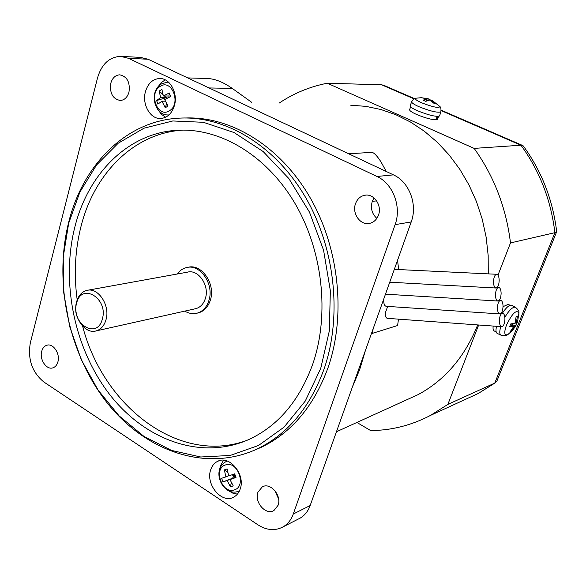 <?xml version="1.0" encoding="UTF-8"?>
<svg xmlns="http://www.w3.org/2000/svg" width="586" height="586" viewBox="0 0 586 586"><rect width="100%" height="100%" fill="white"/><g stroke="black" fill="none" stroke-linecap="round" stroke-linejoin="round"><path stroke-width="0.88" d="M102.33 319.055C108.637 298.355 81.373 282.005 76.612 303.24C70.474 323.421 97.13 340.232 102.33 319.055M105.978 319.817C104.205 325.735 100.968 329.42 96.265 330.87C84.699 334.731 72.246 316.125 76.612 301.783C78.407 295.564 81.813 291.769 86.845 290.4C98.243 287.03 110.446 305.628 105.978 319.817M194.918 308.859L195.951 308.624C200.463 307.254 203.598 303.885 205.356 298.523C209.788 285.66 198.39 269.003 187.461 272.153L87.856 290.216M432.6 100.602L430.937 100.001L436.196 103.869L434.709 103.861L429.443 99.986L425.758 101.356L423.063 100.191L426.755 98.829L425.897 101.283M430.937 100.001L430.695 100.697M427.692 100.433L428.249 98.844L430.871 100.191M426.755 98.829L421.422 97.708L428.249 98.844M510.487 324.739L513.768 326.417L509.637 326.82L510.809 323.875L514.933 323.487L516.134 316.594L517.46 316.118L516.259 323.003L517.738 321.311M511.036 330.775L511.344 331.464L510.01 331.969L513.768 326.417M517.724 321.494L516.244 324.988L515.094 325.919L511.102 323.882M515.094 325.919L511.344 331.464M516.618 324.226L514.274 323.633M515.233 322.476L516.259 323.003M184.81 311.115C188.89 313.554 193.021 314.228 197.211 313.136C202.807 311.408 206.697 307.211 208.887 300.552C214.447 284.496 200.244 263.685 186.604 267.546C182.839 268.425 179.719 270.578 177.228 274.006M187.806 267.333L188.062 267.289C201.694 263.429 215.882 284.21 210.323 300.244C208.133 306.888 204.243 311.078 198.661 312.807L197.357 313.1M164.446 95.972L166.226 97.635L160.63 97.584L159.194 91.057L162.952 94.566M166.636 103.737L165.252 107.729L161.934 101.173L157.912 104.125L156.616 100.55L160.63 97.584M156.616 100.55L166.226 97.635L167.552 98.038M161.934 101.173L165.377 101.188M159.194 91.057L161.919 89.416L163.355 95.958L168.944 96.016L169.303 92.984L170.614 96.587L164.666 99.554L167.984 106.125L165.252 107.729M168.944 96.016L169.208 97.232M163.355 95.958L169.303 92.984M229.983 479.59L233.228 485.875L231.807 486.409L230.423 486.812L227.178 480.542L232.312 478.344L222.936 481.897L221.64 478.271L225.874 476.901L224.365 469.899L227.163 468.932L228.679 475.949L234.693 473.825L235.997 477.48L229.983 479.59L235.111 477.4L233.887 474.118M235.997 477.48L235.111 477.4M227.749 472.36L224.365 469.899M231.668 474.902L234.224 475.568L232.246 478.623M228.621 475.744L225.874 476.901M227.178 480.542L222.936 481.897M230.423 486.812L231.36 482.593M77.198 299.9C73.748 274.482 75.045 249.878 81.095 226.086C94.397 173.2 134.282 132.714 183.337 130.114L183.455 130.107M246.691 440.452C179.287 465.255 103.195 406.479 82.604 326.116M411.621 101.927L410.229 105.553C409.665 106.579 412.119 108.329 417.591 110.798C428.835 115.274 436.16 117.002 439.566 115.977L439.676 115.625M496.532 326.299C495.595 330.416 495.888 332.811 497.389 333.478L500.869 335.126M512.003 305.379L511.717 305.225C509.424 304.691 506.326 307.328 502.422 313.122M312.836 363.877C299.497 400.553 278.313 425.692 249.284 439.31C201.701 460.779 145.687 440.43 110.183 395.154C74.664 349.688 60.607 282.95 74.898 226.811C88.186 173.624 128.129 132.89 177.346 130.268C219.574 127.733 265.971 154.792 294.406 202.448C322.769 250.097 329.867 314.264 312.836 363.877M320.725 368.426L329.332 330.907L330.35 290.685L323.582 250.237L309.437 212.066L288.832 178.518L263.151 151.54L234.063 132.539L203.364 122.291L172.804 120.965L143.966 128.202L118.204 143.226L96.587 164.937L79.901 192.076L68.687 223.237L63.222 257.005L63.596 291.953L69.719 326.666L81.322 359.767L97.987 389.932L119.112 415.877L143.944 436.402L171.522 450.414L200.72 456.992L230.195 455.461L258.492 445.485L284.027 427.157L305.247 401.08L320.725 368.426M383.933 85.366L381.589 84.794L327.259 83.227L474.155 148.39C494.042 176.218 506.158 207.73 510.494 242.919L497.99 275.149M464.954 399.593L478.198 393.514L494.767 383.083L554.891 232.679C550.965 200.112 539.655 170.958 520.969 145.218L523.305 145.929C541.698 171.273 552.825 199.87 556.7 231.726L554.891 232.679L510.494 242.919M437.53 116.409L437.039 119.676L436.57 119.463M437.639 119.068L437.039 119.676M436.834 116.38L436.526 119.778C431.919 119.808 425.297 118.057 416.675 114.512C411.504 112.168 409.175 110.498 409.687 109.501L410.618 106.791M478.659 324.996L447.865 404.399L494.767 383.083L496.803 381.303L497.258 380.16M503.037 306.683L508.187 304.339M496.196 331.976L494.342 331.017C493.185 330.504 492.797 328.856 493.178 326.05M324.043 369.114C309.913 407.592 287.682 434.175 257.349 448.876C206.067 472.858 145.496 451.286 107.15 402.838C68.767 354.178 53.473 282.577 68.701 222.175C82.956 164.519 126.547 120.196 180.349 118.086C225.464 116.006 274.878 145.335 305.042 196.486C335.133 247.644 342.414 316.228 324.043 369.114M165.23 79.864L161.099 82.714L157.876 87.065M158.169 110.007L161.48 114.358L165.64 117.229M223.574 460.252L220.431 465.797L219.669 469.269M228.415 490.614L232.803 493.148L237.403 494.13M447.865 404.399L430.505 415.401C411.372 425.385 391.419 430.439 370.63 430.563L356.911 422.455M279.126 103.114C293.784 93.291 309.833 86.655 327.259 83.227M441.126 110.608L520.969 145.218L474.155 148.39M185.835 117.984C230.745 116.343 279.698 145.753 309.489 196.581C339.199 247.409 346.289 315.327 328.014 367.774C313.913 406.069 291.725 432.549 261.466 447.206L253.584 450.575M145.482 91.541C148.046 83.315 152.778 78.971 159.67 78.502C169.94 78.048 178.225 93.218 174.394 105.656C171.852 113.545 167.325 117.823 160.791 118.489C150.302 119.383 141.717 104.169 145.482 91.541M240.179 489.068C238.89 492.804 236.737 495.485 233.711 497.111C221.816 504.187 205.276 484.278 210.718 469.752C212.051 465.738 214.373 462.925 217.684 461.314C229.463 454.809 245.724 474.66 240.179 489.068M251.68 102.308L232.261 88.405C223.251 82.143 215.055 78.846 207.664 78.517L187.71 77.909M386.269 171.493L380.988 161.861C376.761 155.371 373.59 152.199 371.458 152.36L348.736 153.803M376.659 200.888L372.293 201.342M405.505 400.355L418.096 394.62C444.796 380.248 464.625 357.108 477.583 325.201L477.693 324.922M488.27 273.874L488.175 255.54L486.146 237.184L482.219 219.105L476.455 201.584L468.939 184.898L459.805 169.303L449.206 155.026L437.324 142.281L424.352 131.235L410.5 122.035L395.997 114.783L381.047 109.545L365.891 106.359L350.728 105.216M359.738 369.458L352.34 387.178L359.738 369.458L365.4 350.509L359.738 369.458M278.05 505.344L273.97 510.479C265.876 515.702 254.038 502.129 257.935 492.24L262.25 486.915C270.293 481.97 281.991 495.514 278.05 505.344M378.497 215.062C376.798 219.552 373.875 222.321 369.715 223.354C360.529 225.764 351.761 213.575 355.504 203.738C357.255 199.02 360.339 196.193 364.756 195.255C373.802 193.241 382.262 205.364 378.497 215.062M57.904 361.862C56.989 365.056 55.296 367.056 52.806 367.869C46.455 370.132 39.299 359.401 41.709 351.314C42.624 348.033 44.375 345.996 46.953 345.205C53.253 343.081 60.351 353.812 57.904 361.862M128.971 92.17C127.374 97.364 124.474 100.133 120.276 100.492C112.724 98.961 109.567 93.211 110.805 83.227C112.409 77.909 115.383 75.111 119.72 74.825C127.177 76.502 130.253 82.282 128.971 92.17M257.921 524.822L43.979 382.079C32.091 372.359 27.549 359.277 30.34 342.817L97.525 77.909C101.627 64.138 109.326 56.959 120.635 56.381L128.444 58.292L376.959 176.474C392.986 183.594 401.791 206.851 395.103 224.643L293.271 514.032C291.213 519.723 287.894 523.957 283.316 526.741C275.288 531.092 266.82 530.455 257.921 524.822M499.191 280.335C499.052 276.665 498.225 274.644 496.694 274.277C494.774 274.768 493.705 277.332 493.493 281.976C493.632 285.653 494.467 287.667 495.983 288.019C497.91 287.528 498.979 284.964 499.191 280.335M501.125 293.315C500.993 289.696 500.18 287.711 498.679 287.352C496.76 287.843 495.69 290.414 495.47 295.073C495.61 298.692 496.423 300.677 497.917 301.028C499.843 300.53 500.913 297.959 501.125 293.315M504.942 318.923C504.824 315.407 504.041 313.481 502.59 313.136C500.671 313.635 499.602 316.22 499.375 320.901C499.499 324.417 500.283 326.343 501.726 326.68C503.645 326.168 504.722 323.582 504.942 318.923M276.782 119.888L253.145 108.754L276.782 119.896M298.003 519.218L300.296 518.046C304.823 515.299 308.111 511.131 310.162 505.542L371.553 333.244L372.506 333.324L373.114 328.878L411.211 221.94C417.84 204.543 409.204 181.821 393.433 174.87L148.119 59.252L140.384 57.369L121.478 56.424M373.114 328.878L371.553 333.244M274.739 490.431L278.584 498.913M374.058 197.965L372.227 201.547C370.381 208.257 371.927 213.861 376.857 218.373M503.044 306.178C502.92 302.61 502.114 300.655 500.642 300.303C498.723 300.794 497.653 303.38 497.433 308.046C497.565 311.613 498.364 313.569 499.829 313.913C501.755 313.407 502.825 310.829 503.044 306.178M501.726 326.68L387.412 318.345C385.888 318 385.192 316.184 385.324 312.887L387.668 306.405M397.528 260.36L398.707 269.56M398.473 319.15L397.608 325.523L372.506 333.324M499.829 313.913L386.211 306.31C384.614 305.958 383.779 304.105 383.713 300.743L383.903 298.582M385.222 294.89L385.764 294.201M421.166 97.708L416.155 98.184C414.17 98.697 415.987 100.228 421.598 102.777C432.695 107.048 438.811 108.322 439.94 106.615L439.463 106.059M518.859 315.268L518.896 312.968C516.361 309.371 512.223 313.415 506.487 325.091C503.806 332.841 504.312 335.954 507.996 334.438L509.051 333.668M415.76 98.265C414.654 98.199 413.313 99.305 411.753 101.59C411.196 102.587 413.635 104.308 419.071 106.747C430.219 111.172 437.478 112.893 440.848 111.919L440.95 111.574M500.752 326.607C499.338 331.566 499.47 334.445 501.147 335.251C503.638 336.298 507.278 335.375 507.996 334.438L512.889 330.028L516.244 324.988M515.658 307.394L515.358 307.225C512.669 306.786 509.168 310.133 504.846 317.275M160.293 86.31C148.177 92.925 157.422 118.453 169.222 110.879C181.565 104.403 172.094 78.421 160.293 86.31M234.327 489.889C247.006 486.387 237.535 460.032 225.405 464.976C212.96 468.646 222.197 494.533 234.327 489.889M161.179 84.113C149.064 91.145 153.825 114.988 167.83 114.959L168.973 114.922M168.629 82.245L166.937 82.216L161.582 83.864M238.07 491.405L239.498 490.797M227.353 461.072L225.749 461.775C210.528 470.836 223.427 496.62 237.909 491.456L239.469 490.87M414.141 98.902L381.589 84.794M209.004 87.944L232.261 88.405M376.959 176.474L393.433 174.87M395.103 224.643L411.211 221.94M128.444 58.292L148.119 59.252M293.271 514.032L310.162 505.542M96.265 330.87L195.951 308.624M432.131 100.353L439.94 106.615C440.862 107.143 441.17 108.908 440.848 111.919L439.566 115.977M424.879 98.009L428.915 98.997M511.717 305.225L515.358 307.225C518.127 309.489 519.306 311.4 518.896 312.968L517.563 321.831M198.661 312.807L197.211 313.136M183.337 130.114L177.346 130.268M167.83 114.959L168.885 115.003M167.691 82.194L168.541 82.165M226.907 461.233L227.295 461.05M383.522 85.19L414.61 98.66M441.148 110.161L522.456 145.394M437.522 119.398L438.599 116.365M556.561 231.953L496.803 381.303M507.923 304.207L510.062 305.284M495.353 382.775L478.198 393.514L430.505 415.401M257.349 448.876L261.466 447.206M160.278 78.517L159.67 78.502M218.886 460.83L217.684 461.314M418.096 394.62L336.452 431.765M283.316 526.741L300.296 518.046M263.129 486.519L262.25 486.915M365.796 195.131L364.756 195.255M47.407 345.103L46.953 345.205M394.319 269.348L496.694 274.277M389.741 282.21L495.983 288.019M497.353 287.279L498.679 287.352M385.471 294.179L497.917 301.028M501.286 313.049L502.59 313.136M499.331 300.222L500.642 300.303"/></g></svg>
